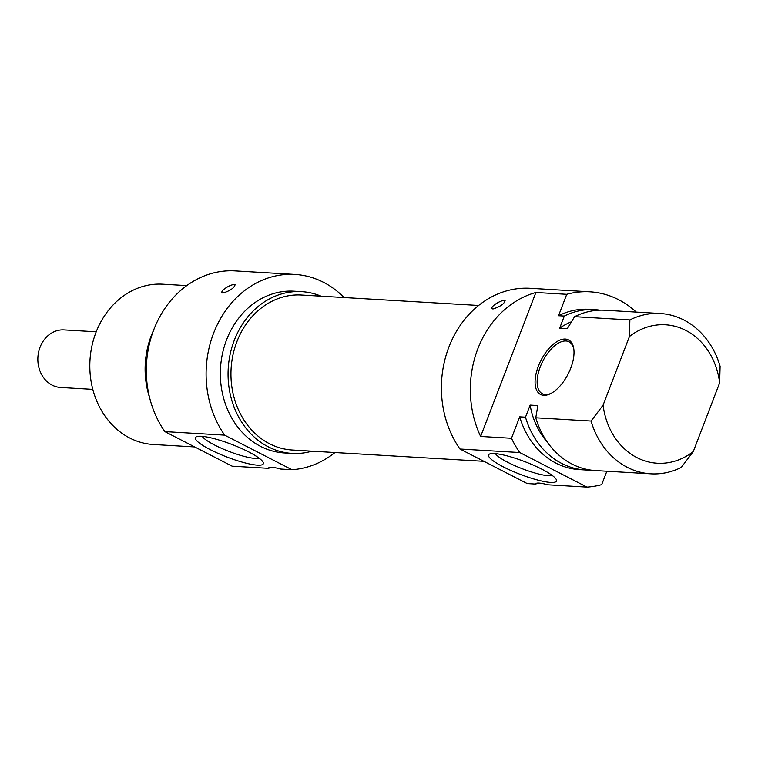 <?xml version="1.0" encoding="UTF-8"?>
<svg xmlns="http://www.w3.org/2000/svg" width="758" height="758" viewBox="0 0 758 758"><rect width="100%" height="100%" fill="white"/><g stroke="black" fill="none" stroke-linecap="round" stroke-linejoin="round"><path stroke-width="1.14" d="M493.003 308.989L492.378 308.838C489.204 307.047 501.796 299.277 505.112 300.613C504.297 303.854 500.261 306.649 493.003 308.989M538.72 483.064L535.499 484.059L527.217 483.566L459.964 449.02L519.761 452.545A97.81 82.982 -86.6 0 1 511.489 438.276L480.629 436.456A97.81 82.982 -86.6 0 1 535.887 292.493L566.747 294.312A97.81 82.982 -86.6 0 1 589.98 291.83A97.81 82.982 -86.6 0 1 636.256 312.106M589.98 291.83L530.193 288.305A97.81 82.982 93.4 0 0 450.745 342.569A97.81 82.982 93.4 0 0 459.964 449.02M606.845 471.23L601.7 484.618A97.81 82.982 -86.6 0 1 587.005 487.091L547.854 484.788A21.897 4.065 21 0 0 535.536 483.926A21.897 4.065 21 0 0 535.499 484.059M719.645 382.885L720.1 366.294A80.291 68.116 93.4 0 0 660.313 313.518A80.291 68.116 93.4 0 0 629.879 319.942L629.434 336.533L603.093 405.142L591.069 421.05A80.291 68.116 93.4 0 0 650.866 473.826A80.291 68.116 93.4 0 0 681.29 467.402L693.314 451.493L719.645 382.885A69.348 58.83 -86.6 0 0 629.434 336.533M551.426 393.194A29.192 14.478 117.2 0 1 542.33 393.753A29.192 14.478 117.2 0 1 540.246 366.872A29.192 14.478 117.2 0 1 569.012 341.811A29.192 14.478 117.2 0 1 573.863 349.523M587.005 487.091L519.761 452.545M494.424 453.568A36.375 6.756 -159 0 0 489.63 454.004A36.375 6.756 -159 0 0 520.102 474.3A36.375 6.756 -159 0 0 556.325 479.606A36.375 6.756 -159 0 0 530.628 463.981A36.375 6.756 -159 0 0 494.424 453.568M552.26 475.456A31.258 5.808 21 0 1 522.243 468.728A31.258 5.808 21 0 1 495.429 453.644M693.314 451.493A69.348 58.83 -86.6 0 1 603.093 405.142M566.747 294.312L558.523 315.735L564.312 316.077L559.669 328.157L567.391 328.612L574.583 316.683L629.879 319.942M480.629 436.456L535.887 292.493M591.069 421.05L535.773 417.791L537.848 405.568L530.136 405.113L525.493 417.184L519.713 416.843L511.489 438.276M538.341 366.247A30.661 15.198 -62.8 0 0 550.763 393.554A30.661 15.198 -62.8 0 0 573.768 348.775A30.661 15.198 -62.8 0 0 558.674 340.674A30.661 15.198 -62.8 0 0 538.341 366.247M650.866 473.826L595.561 470.566A80.291 68.116 -86.6 0 1 535.773 417.791M547.342 442.16A71.896 61 -86.6 0 1 530.136 405.113M590.435 470.036A80.291 68.116 -86.6 0 1 585.29 469.96A80.291 68.116 -86.6 0 1 525.493 417.184M585.29 469.96L579.5 469.619A80.291 68.116 -86.6 0 1 519.713 416.843M574.583 316.683A80.291 68.116 -86.6 0 1 605.007 310.259L660.313 313.518M559.669 328.157A71.896 61 -86.6 0 1 571.456 321.78M564.312 316.077A80.291 68.116 -86.6 0 1 594.736 309.652A80.291 68.116 -86.6 0 1 599.862 310.183M558.523 315.735A80.291 68.116 -86.6 0 1 588.947 309.311L594.736 309.652M478.611 305.474L301.419 295.033A77.629 65.861 93.4 0 0 231.105 368.653A77.629 65.861 93.4 0 0 292.285 450.025L483.898 461.319M92.817 389.385L60.621 387.49A28.832 24.464 -86.6 0 1 37.9 357.264A28.832 24.464 -86.6 0 1 64.013 329.919L96.209 331.815M194.673 446.936L153.258 444.491A80.291 68.116 -86.6 0 1 129.713 438.001A80.291 68.116 -86.6 0 1 91.907 346.112A80.291 68.116 -86.6 0 1 162.705 284.193L186.762 285.605M153.647 330.1A80.291 68.116 93.4 0 0 149.648 397.836M294.89 274.434L235.103 270.909A97.81 82.982 93.4 0 0 155.655 325.173A97.81 82.982 93.4 0 0 164.874 431.624L232.128 466.17L268.379 468.311A21.897 4.065 21 0 1 268.417 468.179A21.897 4.065 21 0 1 280.735 469.041L291.915 469.695L224.662 435.149A97.81 82.982 -86.6 0 1 215.452 328.697A97.81 82.982 -86.6 0 1 294.89 274.434A97.81 82.982 -86.6 0 1 344.094 297.553M271.591 467.316L268.379 468.311M164.874 431.624L224.662 435.149M334.96 452.535A97.81 82.982 -86.6 0 1 291.915 469.695M222.985 293.071L222.359 292.92C219.185 291.129 231.777 283.359 235.094 284.695C234.279 287.936 230.243 290.731 222.985 293.071M257.455 465.156A36.375 6.756 -159 0 0 263.159 462.323A36.375 6.756 -159 0 0 231.777 444.415A36.375 6.756 -159 0 0 196.474 436.731A36.375 6.756 -159 0 0 215.149 452.033A36.375 6.756 -159 0 0 257.455 465.156M259.103 458.173A31.258 5.808 21 0 1 255.304 458.438A31.258 5.808 21 0 1 224.756 449.721A31.258 5.808 21 0 1 202.263 436.362M292.076 453.407L284.364 452.952A81.021 68.741 -86.6 0 1 260.6 446.396A81.021 68.741 -86.6 0 1 222.464 353.683A81.021 68.741 -86.6 0 1 293.905 291.195L301.618 291.65A81.021 68.741 93.4 0 0 230.176 354.138A81.021 68.741 93.4 0 0 268.313 446.85A81.021 68.741 93.4 0 0 292.076 453.407A81.021 68.741 93.4 0 0 311.936 451.181M321.07 296.189A81.021 68.741 93.4 0 0 301.618 291.65"/></g></svg>
